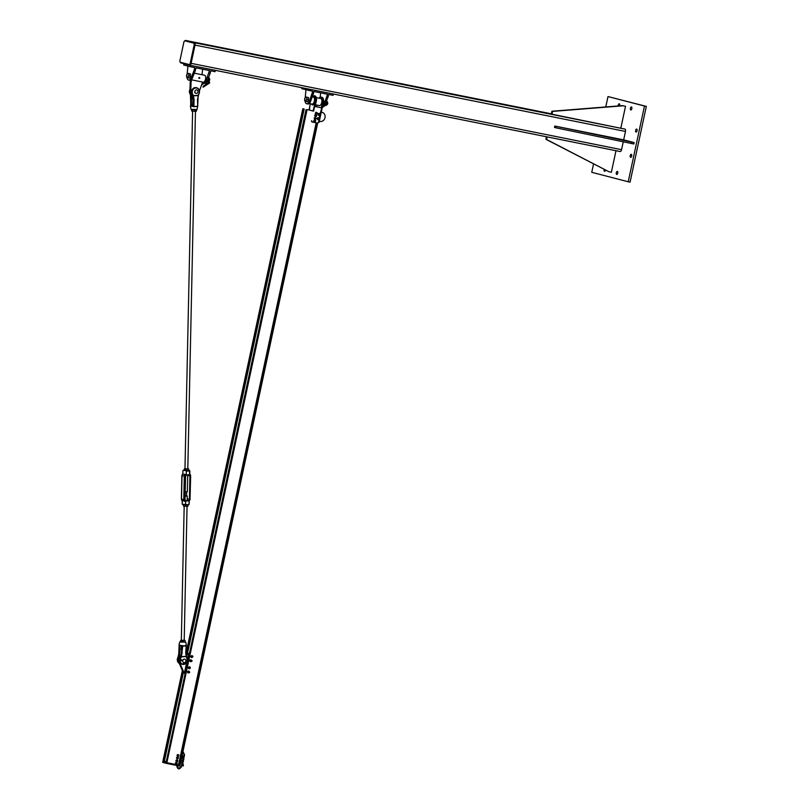 <?xml version="1.0" encoding="UTF-8"?>
<svg xmlns="http://www.w3.org/2000/svg" width="809" height="809" viewBox="0 0 809 809"><rect width="100%" height="100%" fill="white"/><g stroke="black" fill="none" stroke-linecap="round" stroke-linejoin="round"><path stroke-width="1.21" d="M637.077 130.765A1.527 0.738 101.3 0 1 636.056 132.069A1.527 0.738 101.3 0 1 635.641 130.391A1.527 0.738 101.3 0 1 636.663 129.076A1.527 0.738 101.3 0 1 637.077 130.765M618.177 105.959A1.527 0.738 101.3 0 1 618.238 105.14A1.527 0.738 101.3 0 1 619.249 103.835A1.527 0.738 101.3 0 1 619.674 105.514A1.527 0.738 101.3 0 1 619.583 105.848M617.742 173.126A1.527 0.738 101.3 0 1 616.721 174.441A1.527 0.738 101.3 0 1 616.306 172.752A1.527 0.738 101.3 0 1 617.328 171.447A1.527 0.738 101.3 0 1 617.742 173.126M605.536 170.153A1.527 0.738 101.3 0 1 604.566 171.286A1.527 0.738 101.3 0 1 604.141 169.597A1.527 0.738 101.3 0 1 604.181 169.445M631.829 108.669A1.527 0.738 101.3 0 1 630.808 109.973A1.527 0.738 101.3 0 1 630.393 108.295A1.527 0.738 101.3 0 1 631.414 106.99A1.527 0.738 101.3 0 1 631.829 108.669M631.667 156.006A1.527 0.738 101.3 0 1 630.646 157.32A1.527 0.738 101.3 0 1 630.231 155.641A1.527 0.738 101.3 0 1 631.242 154.327A1.527 0.738 101.3 0 1 631.667 156.006M607.994 96.564L646.32 106.394L630.08 182.146L628.239 181.772L644.47 106.03L607.994 96.564L605.769 106.95M593.553 163.944L591.753 172.307L628.239 181.772M644.47 106.03L646.32 106.394M180.326 62.232A2.154 1.042 -78.7 0 0 180.872 62.9L189.65 65.175A2.154 1.042 -78.7 0 0 189.68 65.185A2.154 1.042 -78.7 0 0 191.116 63.335L195.03 45.102A2.154 1.042 -78.7 0 0 194.463 42.735L185.686 40.46A2.154 1.042 -78.7 0 0 185.655 40.45A2.154 1.042 -78.7 0 0 184.867 40.844M620.857 128.034L625.519 106.292L623.061 105.797L552.587 111.409L551.991 114.221L624.912 129.086A2.154 1.042 101.3 0 1 625.478 131.452L623.668 139.866L554.802 126.052L634.145 142.586L623.668 139.866M623.254 141.808L621.565 149.685A2.154 1.042 101.3 0 1 620.129 151.536A2.154 1.042 101.3 0 1 620.099 151.526L189.71 65.195M193.735 43.14L184.958 40.854A1.618 0.789 -78.7 0 0 184.937 40.854A1.618 0.789 -78.7 0 0 183.855 42.24L179.952 60.473A1.618 0.789 -78.7 0 0 180.367 62.253L189.154 64.528A1.618 0.789 -78.7 0 0 189.175 64.538A1.618 0.789 -78.7 0 0 190.246 63.153L194.16 44.91A1.618 0.789 -78.7 0 0 193.735 43.14L194.352 43.261A1.618 0.789 101.3 0 1 194.777 45.041L190.863 63.274A1.618 0.789 101.3 0 1 189.791 64.659A1.618 0.789 101.3 0 1 189.771 64.649L189.195 64.538M185.534 40.976A1.618 0.789 101.3 0 1 185.554 40.976A1.618 0.789 101.3 0 1 185.574 40.986L194.352 43.261M551.991 114.221L551.313 114.039L551.91 111.237L622.384 105.625L625.519 106.292M552.587 111.409L551.91 111.237M623.061 105.797L622.384 105.625M634.145 142.586L633.841 143.992L555.854 127.802L554.499 127.458L554.802 126.052M555.854 127.802L556.147 126.406M631.384 143.496L631.677 142.091M547.127 136.893L546.571 139.472L608.924 171.73L611.382 172.216L615.993 150.707M608.924 171.73L545.903 139.29L546.439 136.751M545.903 139.29L546.571 139.472M320.708 92.873L320.142 97.282M322.599 106.343A4.844 2.356 -78.7 0 0 324.176 104.007L327.544 94.249L314.023 91.528L310.646 101.297A4.844 2.356 -78.7 0 1 307.845 103.997L306.621 103.744A4.844 2.356 101.3 0 1 305.124 101.236M333.369 94.006L333.086 95.351L328.778 94.491L325.4 104.25A4.844 2.356 101.3 0 1 322.609 106.96L322.478 106.93M328.252 96.949L327.018 96.696M305.205 97.687L305.984 89.769M301.939 87.706L301.727 88.666L312.79 91.286L309.412 101.044A4.844 2.356 101.3 0 1 306.621 103.744M312.264 93.743L313.498 93.986M308.482 90.416L308.775 89.071M315.247 106.262L316.815 106.828M319.09 98.202A5.026 2.437 101.3 0 1 321.052 97.131A5.026 2.437 101.3 0 1 322.427 102.672L321.335 107.749L315.186 106.505M316.865 106.596L316.916 105.079M315.55 104.806L319.353 105.575A3.59 1.739 -78.7 0 0 321.76 102.45A3.59 1.739 -78.7 0 0 320.819 98.546A3.59 1.739 -78.7 0 0 320.768 98.536L316.299 97.636M318.968 119.307L318.645 119.429A0.718 0.627 104.5 0 0 318.979 118.225L318.695 122.22L323.347 102.854A5.026 2.437 -78.7 0 0 321.972 97.313L321.052 97.131M320.02 114.312L319.858 115.009A0.718 0.627 104.5 0 0 319.575 113.836L320.02 114.312L321.76 107.84L318.695 122.22M319.14 118.427L319.879 114.979M316.612 106.525L315.247 106.252M318.291 122.321L319.059 122.472L322.174 107.921M312.426 96.726A5.026 2.437 101.3 0 1 314.286 95.775A5.026 2.437 101.3 0 1 315.662 101.307L312.972 110.975M309.422 110.054L307.309 109.64L309.442 109.973L310.15 103.724M322.973 104.594A3.59 1.739 -78.7 0 0 323.519 99.871M321.264 112.188L321.972 112.33A4.662 4.075 -75.5 0 1 322.174 112.37A4.662 4.075 -75.5 0 1 324.975 117.801A4.662 4.075 -75.5 0 1 320.02 121.451L319.302 121.299M321.851 112.299A4.662 4.075 104.5 0 0 321.669 112.239A4.662 4.075 104.5 0 0 321.466 112.198L321.264 112.158M313.326 110.975L314.792 106.444M314.57 106.394L313.629 111.045M309.048 109.963L310.059 105.231M318.341 122.149A1.072 0.94 -75.5 0 1 317.189 123.019L312.577 122.098A1.072 0.94 -75.5 0 1 311.88 120.854M311.546 120.774A1.072 0.94 104.5 0 0 312.244 122.007L312.486 122.068M321.426 107.779L314.964 106.475M314.883 106.454L316.279 101.438A5.026 2.437 -78.7 0 0 314.903 95.897A5.026 2.437 -78.7 0 0 314.59 95.877M327.271 102.905L327.271 102.895A2.154 1.042 101.3 0 1 327.271 102.905A2.154 1.042 101.3 0 1 327.048 104.048A2.154 1.042 101.3 0 1 327.038 104.058L327.038 104.068M324.935 105.261L326.138 105.504L327.18 103.552L327.048 101.297L325.875 100.994M326.826 104.563L327.281 102.46M327.18 103.552L325.784 103.269M304.629 100.003L305.084 97.899A2.154 1.042 -78.7 0 0 304.862 98.415A2.154 1.042 -78.7 0 0 304.639 99.558A2.154 1.042 -78.7 0 0 304.629 100.003A2.154 1.042 -78.7 0 0 305.286 101.287L304.73 98.91L305.762 96.959L308.492 97.576L308.563 98.698A2.154 1.042 101.3 0 1 308.563 98.708L308.108 100.801A2.154 1.042 101.3 0 1 308.108 100.812L307.592 101.782L305.286 101.287A2.154 1.042 -78.7 0 0 306.389 100.458L306.035 101.469M327.19 104.583A1.214 0.587 -78.7 0 0 327.271 104.513A1.214 0.587 -78.7 0 0 327.706 103.623A1.214 0.587 -78.7 0 0 327.665 102.561A1.214 0.587 -78.7 0 0 327.615 102.47M327.23 102.025L327.23 102.025A1.436 0.698 101.3 0 1 327.574 102.359A1.436 0.698 101.3 0 1 327.625 103.613A1.436 0.698 101.3 0 1 327.109 104.664A1.436 0.698 101.3 0 1 326.674 104.846L326.664 104.836M306.844 98.354L306.389 100.458A2.154 1.042 -78.7 0 0 306.844 98.354A2.154 1.042 -78.7 0 0 306.186 97.08L306.935 97.262L306.844 98.354M305.762 96.959L306.186 97.08A2.154 1.042 -78.7 0 0 305.084 97.899M308.492 97.576L306.935 97.262M308.623 99.831L307.066 99.517M317.522 113.118L316.653 113.624L317.522 113.118M316.895 115.424L316.228 116.233L316.895 115.424M316.309 118.245L315.611 119.024L316.309 118.245M315.854 120.814L315.014 121.36L315.854 120.814M318.857 115.141L318.675 114.362L319.575 113.836A0.718 0.627 104.5 0 0 319.242 115.232A0.718 0.627 104.5 0 0 319.858 115.009L318.574 115.07L318.645 113.978A0.718 0.627 -75.5 0 1 318.655 113.978L319.899 113.907M319.282 115.242A0.839 0.738 -75.5 0 1 318.372 114.332L318.675 114.362M318.109 119.499A0.839 0.738 -75.5 0 1 317.977 119.479L317.694 118.094L318.979 118.225A0.718 0.627 104.5 0 0 317.907 118.569L317.988 118.165M317.694 118.094L318.695 117.932M318.261 119.53L318.038 119.257A0.718 0.627 104.5 0 0 318.645 119.429L317.967 119.459A0.839 0.738 -75.5 0 1 317.462 118.539L317.35 118.559A0.839 0.738 104.5 0 0 317.927 119.459M317.765 118.963L317.907 118.569A0.718 0.627 104.5 0 0 318.038 119.257L317.482 118.893M319.181 113.462A0.991 0.86 104.5 0 0 318.635 115.353A0.991 0.86 104.5 0 0 318.685 115.363M319.737 113.867A0.991 0.86 104.5 0 0 318.139 114.251A0.991 0.86 104.5 0 0 319.383 115.262M318.281 117.669A0.991 0.86 104.5 0 0 317.725 119.56A0.991 0.86 104.5 0 0 317.785 119.57M318.827 118.063A0.991 0.86 104.5 0 0 317.239 118.468A0.991 0.86 104.5 0 0 318.483 119.479M318.372 114.332L318.25 114.342A0.839 0.738 104.5 0 0 318.827 115.252M318.382 114.281A0.839 0.738 -75.5 0 1 319.636 113.847M319.252 113.624A0.839 0.738 104.5 0 0 318.261 114.291M317.472 118.488A0.839 0.738 -75.5 0 1 318.524 117.892M318.352 117.831A0.839 0.738 104.5 0 0 317.361 118.498M315.712 116.547L314.721 115.99L314.792 115.08L316.521 115.171L315.712 116.547L314.731 116L315.732 116.547L316.531 115.191L315.732 116.536L315.136 115.161L316.531 115.181L315.53 114.625L314.792 115.07L315.045 116.061L314.741 115.353M317.077 112.785L316.208 114.079L315.682 112.653L317.077 112.775L316.097 112.168L315.237 113.482M315.227 113.472L316.946 113.705M315.945 118.023L315.095 119.348L314.448 118.842L315.288 117.527L315.945 118.023L315.288 117.507L315.844 118.933L315.945 118.023M314.418 117.71L315.277 117.517L314.205 117.851L314.519 119.095M314.428 117.699L315.288 117.507M315.095 119.348L315.834 118.943L314.519 119.105M314.357 119.884L315.368 120.369L315.368 121.299L313.963 121.39L314.671 119.975L315.379 120.389L314.357 119.884L313.619 121.299L314.337 119.884L313.619 121.299L314.661 121.805L313.629 121.299L314.65 121.805L315.368 120.369L314.661 121.805M195.424 70.302L192.582 77.613A4.844 2.356 101.3 0 1 189.781 80.313L188.548 80.061A4.844 2.356 -78.7 0 0 191.349 77.361L194.2 70.059L195.424 70.302L195.95 67.845L209.48 70.565L206.113 80.324A4.844 2.356 101.3 0 1 203.312 83.024A4.844 2.356 101.3 0 1 202.523 82.508M187.061 77.553A4.844 2.356 -78.7 0 0 188.548 80.061M187.921 66.085L187.142 74.003M194.2 70.059L194.726 67.602L190.418 66.732L190.712 65.387M203.312 83.024L204.546 83.266A4.844 2.356 -78.7 0 0 207.337 80.566L210.188 73.265L208.955 73.012M202.017 74.711L202.644 69.19M210.188 73.265L210.714 70.808L215.022 71.667L215.305 70.322M190.418 66.732L183.663 64.983L183.936 63.699M191.136 79.848L191.146 79.848A3.59 1.739 -78.7 0 0 191.551 79.838L191.076 82.053L190.226 81.84L189.923 91.144A4.662 4.075 104.5 0 0 192.471 95.401M191.076 82.053L190.762 91.366A4.662 4.075 104.5 0 0 192.33 95.047M199.439 90.871L202.614 82.063L191.551 79.838M190.226 81.84L190.58 80.202M202.594 82.144L203.14 82.255A3.59 1.739 -78.7 0 0 205.547 79.13A3.59 1.739 -78.7 0 0 204.596 75.237A3.59 1.739 -78.7 0 0 204.546 75.227L194.312 73.164M199.317 77.472L198.701 78.038L199.125 78.362L199.317 77.472L199.297 78.311M199.783 78.139L199.196 77.927L199.783 78.149M199.257 78.23L199.398 77.664M190.499 75.004A2.154 1.042 101.3 0 1 190.499 75.025L190.044 77.118A2.154 1.042 101.3 0 1 190.044 77.128L189.528 78.099L187.223 77.603A2.154 1.042 -78.7 0 0 188.325 76.774L187.971 77.785M186.566 76.319L187.021 74.216A2.154 1.042 -78.7 0 0 186.798 74.721A2.154 1.042 -78.7 0 0 186.566 75.874A2.154 1.042 -78.7 0 0 186.566 76.319A2.154 1.042 -78.7 0 0 187.223 77.603L186.667 75.227L187.698 73.275L190.428 73.892L188.871 73.579L189.003 75.834L188.325 76.774A2.154 1.042 -78.7 0 0 188.77 74.671A2.154 1.042 -78.7 0 0 188.123 73.386L188.871 73.579M209.127 80.9A1.214 0.587 -78.7 0 0 209.207 80.829A1.214 0.587 -78.7 0 0 209.642 79.939A1.214 0.587 -78.7 0 0 209.602 78.877A1.214 0.587 -78.7 0 0 209.551 78.786M209.157 78.342L209.167 78.342A1.436 0.698 101.3 0 1 209.511 78.675A1.436 0.698 101.3 0 1 209.561 79.929A1.436 0.698 101.3 0 1 209.046 80.981A1.436 0.698 101.3 0 1 208.601 81.163L208.591 81.153M187.698 73.275L188.123 73.386A2.154 1.042 -78.7 0 0 187.021 74.216M190.56 76.147L189.003 75.834M190.428 73.892L190.499 75.015M209.207 79.221L209.207 79.211A2.154 1.042 101.3 0 1 209.207 79.221A2.154 1.042 101.3 0 1 208.985 80.364A2.154 1.042 101.3 0 1 208.975 80.374L208.985 80.364M206.861 81.578L208.075 81.82L209.116 79.869L208.975 77.613L207.812 77.31M208.762 80.88L209.207 78.766M209.116 79.869L207.721 79.585M311.718 110.732L313.619 111.106M179.143 765.193L316.825 122.948L179.143 765.193L179.992 765.375L317.654 122.978M178.536 765.021L179.143 765.183M185.918 661.135L188.244 661.105L186.869 661.398L187.779 662.116L186.737 661.631L187.607 662.237L166.067 762.533L178.516 765.081L316.198 122.816L178.516 765.081L179.365 765.253L317.047 122.988M313.609 111.126L309.422 110.044M162.842 761.694L164.197 762.017L183.41 672.299M309.382 110.085L311.738 110.671M189.387 653.793L187.658 653.338L187.496 654.076L187.506 653.298M185.18 673.432L183.451 672.977L183.582 672.35L183.299 672.936M187.364 659.204L188.416 654.309L189.235 654.501L185.848 654.451L302.829 108.719L185.837 654.339M185.322 672.734L184.503 672.552L186.161 664.836L186.98 665.018M180.488 656.817A3.944 3.448 104.5 0 0 178.759 662.156L183.046 672.208L183.886 672.431L179.598 662.369A3.944 3.448 -75.5 0 1 179.305 660.255M186.161 664.836L186.768 664.958L187.375 662.166M185.918 655.007L188.416 654.309M184.503 672.552L183.886 672.431M186.909 662.065L187.486 662.187M189.407 653.672L187.506 653.278M303.79 108.962L186.94 653.975L187.799 654.188M192.178 657.13L192.987 656.423L192.178 657.13M191.207 661.186L192.158 660.781L191.207 661.186M190.236 667.435L190.034 668.547L190.236 667.435M188.841 671.955L189.134 672.754L189.7 672.461L189.417 671.662L188.841 671.955M192.259 656.372L192.107 656.979M192.522 656.18A0.9 0.789 104.5 0 0 191.015 656.402A0.9 0.789 104.5 0 0 192.239 657.272M192.4 657.242L191.511 657.575L190.863 656.898L191.986 655.543L192.633 656.22M191.986 655.543L190.752 656.332L191.511 657.575M190.924 660.205L191.187 660.993M191.49 660.356A0.9 0.789 104.5 0 0 189.963 660.943A0.9 0.789 104.5 0 0 191.207 661.449M191.248 661.408L189.994 661.438L189.852 660.427L190.57 659.719L191.541 660.548M189.852 667.597L189.7 668.204M190.115 667.405A0.9 0.789 104.5 0 0 188.628 667.536A0.9 0.789 104.5 0 0 189.832 668.497M190.125 668.052L189.023 668.78L188.436 668.022L188.75 667.031L189.66 666.788L190.246 667.536M189.66 666.788L188.366 667.465L189.023 668.78M188.952 671.804L188.8 672.41M189.215 671.612A0.9 0.789 104.5 0 0 187.718 671.783A0.9 0.789 104.5 0 0 188.932 672.704M189.053 672.714L188.153 672.997L187.536 672.269L188.73 670.985L189.346 671.713M188.73 670.985L187.455 671.713L188.153 672.997M197.588 106.353L197.083 109.518L191.045 109.387L190.449 106.201L195.647 106.525L193.887 106.323L194.079 99.436L193.402 95.826A2.872 1.102 62.8 0 1 193.311 95.624L193.402 95.826A2.872 1.345 87.3 0 1 193.402 95.604L193.311 95.624A9.698 8.474 104.5 0 0 192.714 94.319A4.075 3.56 -75.5 0 1 193.503 89.051A4.075 3.56 -75.5 0 1 198.215 88.828A4.075 3.56 -75.5 0 1 198.781 94.036A9.698 8.474 104.5 0 0 198.124 95.401L193.402 95.604M193.402 95.826L198.053 95.593A2.872 1.345 87.3 0 1 198.043 95.381M196.88 106.566L195.647 106.525L197.709 106.151L198.043 95.614A2.872 1.385 113.2 0 1 198.124 95.401L198.154 95.553M197.568 99.254L198.781 94.036M198.205 95.432A9.475 8.272 -75.5 0 1 198.842 94.117A4.308 3.762 104.5 0 0 196.769 87.807A4.308 3.762 104.5 0 0 192.684 89.587A4.308 3.762 104.5 0 0 192.431 94.42A9.475 8.272 -75.5 0 1 193.058 95.796L193.887 106.323L190.691 105.898M194.656 106.535L194.008 106.545L194.666 106.667M194.281 106.545L193.22 106.697M194.079 99.436L193.311 99.315L192.532 95.502M193.321 106.191L192.704 106.03L193.381 105.888M191.055 95.351L191.005 98.718L190.57 95.149A9.475 8.272 104.5 0 0 189.943 93.773A4.308 3.762 -75.5 0 1 189.984 89.303M197.103 106.566L197.608 106.495M192.724 105.119L191.399 105.18L191.47 98.84L190.742 105.858M197.062 106.222L196.112 106.444M191.096 98.658L190.6 105.433M198.165 95.624L197.709 106.151L197.477 99.274M178.668 656.109L179.113 645.43L179.193 652.246L177.929 657.414A9.475 8.272 104.5 0 0 178.627 655.947L178.627 655.947M179.224 652.246L179.123 655.988M186.909 661.782A4.075 3.56 -75.5 0 1 181.883 663.825A4.075 3.56 -75.5 0 1 180.71 658.172A9.698 8.474 104.5 0 0 181.368 656.807A2.872 1.385 113.2 0 1 181.449 656.615L181.449 656.827A2.872 1.345 87.3 0 1 181.459 656.605L182.692 646.249L184.169 645.906L178.971 645.147L179.709 641.992L185.746 642.124L186.343 645.309L184.169 645.906L186.09 646.088L185.787 645.592M181.449 656.827L186.09 656.605A2.872 1.345 87.3 0 1 186.1 656.382L181.459 656.605M186.09 656.605L186.181 656.584A2.872 1.102 62.8 0 1 186.11 656.392L186.212 646.057L185.696 652.843M186.181 656.584A9.698 8.474 104.5 0 0 186.778 657.889L187.294 660.993A4.308 3.762 104.5 0 0 186.849 657.737L185.787 652.792L186.181 646.078M180.609 656.595L180.609 656.595A9.475 8.272 104.5 0 1 179.972 657.919L180.437 658.03A4.308 3.762 104.5 0 0 182.51 664.341A4.308 3.762 104.5 0 0 186.99 661.843M180.68 656.655L179.942 657.919A4.308 3.762 -75.5 0 0 182.045 664.219C179.416 663.026 178.708 660.923 179.942 657.919M180.69 656.392L181.529 652.802L180.67 656.382M179.153 645.319L181.742 645.683M181.873 645.875L182.541 645.744M182.096 645.997L182.692 646.229L181.125 656.595A9.475 8.272 -75.5 0 1 180.437 658.03L180.71 658.172M178.971 645.147L182.268 646.148M184.624 645.956L185.564 646.088M194.635 92.196L194.939 92.802L194.635 92.196M195.717 90.143A1.79 1.567 104.5 0 0 196.031 93.379A1.79 1.567 104.5 0 0 196.931 89.91A1.79 1.567 104.5 0 0 195.717 90.143M184.735 659.153A1.79 1.567 -75.5 0 1 183.916 662.652A1.79 1.567 -75.5 0 1 184.735 659.153M188.062 660.832L186.768 661.115M187.516 662.207L186.667 661.61L187.779 662.116M182.642 660.629L180.852 660.741L181.155 659.699M181.378 659.982L182.672 660.296L181.196 659.699L180.923 660.761L181.125 659.689L180.852 660.741M186.909 661.337L185.939 660.953M181.681 660.356L181.085 659.972M209.4 81.82L208.54 83.115L209.683 82.912L203.656 86.836L203.393 86.32L208.53 83.034L209.106 81.709M208.53 83.034L209.127 81.679M203.575 86.098L208.277 82.862L203.231 86.098L203.079 87.17L203.231 86.098M203.787 86.31L203.241 86.098L203.15 87.19L203.656 86.836M209.673 82.852L208.641 82.973M208.601 83.297L209.683 82.912M208.601 83.155L203.716 86.876M203.858 86.432L203.12 87.18M203.858 86.341L203.302 86.968L203.858 86.341M203.19 86.897L203.575 86.371M188.639 504.765L182.187 504.209L188.639 504.765M182.541 504.411L185.534 504.968L185.706 500.963L182.258 500.872L182.187 504.209M183.077 474.226L185.109 474.367A2.235 1.84 101.9 0 0 184.28 476.228L183.774 499.628L181.509 499.143A2.235 1.84 -78.1 0 0 182.258 500.913L182.521 500.286M185.109 474.367L186.262 474.903L186.343 471.141L189.589 470.929L188.77 470.191L189.589 470.929L189.518 474.691A1.416 1.163 -78.1 0 1 190.297 475.975L189.802 499.365A1.416 1.163 -78.1 0 1 188.962 500.751L189.134 504.351L185.554 504.968M189.367 470.616L183.36 470.211M186.262 470.818L183.309 470.211M182.905 470.626L182.834 473.882A2.235 1.84 -78.1 0 0 182.005 475.753L185.423 476.289A1.416 1.163 -78.1 0 1 186.262 474.903M189.518 474.691L189.771 474.064L189.518 474.691M181.327 640.293L184.199 640.354L187.051 506.353L183.542 506.151M184.836 640.303L180.892 640.657L184.199 640.162M184.867 641.962L180.65 641.911M180.65 640.344L180.619 641.901L182.045 642.134L185.089 641.881L185.109 640.637M180.619 641.901L180.892 640.657M183.249 640.809L183.218 642.053M187.759 506.201L187.051 506.353L187.981 506.121L188.012 504.867L184.978 504.806M183.289 504.796L183.512 506.131L187.051 506.353M183.512 506.131L183.795 504.887M186.151 505.038L186.131 506.292M196.152 111.268L191.955 111.207L196.445 111.146L196.466 109.903L191.996 109.65M195.576 111.399L196.445 111.146M191.622 110.894L191.642 109.751M194.716 111.339L194.736 110.095M192.299 111.217L192.33 109.963M192.593 111.349L184.978 468.826L187.809 468.927L195.454 111.409M188.517 468.846L184.573 469.18L187.85 468.684M185.726 470.656L187.83 470.646L185.726 470.656M188.517 470.494L187.83 470.646L188.75 470.403L188.78 469.159M184.31 468.866L184.28 470.423L184.573 469.18M186.94 469.331L186.909 470.575M193.331 101.914L192.795 101.762L193.321 101.631M185.221 491.852L187.364 491.73L187.718 474.984M185.14 495.856L187.273 496.059L185.13 496.17M181.206 645.825L181.125 649.688L181.681 649.839M183.39 765.749L182.844 762.826M176.008 762.725L176.696 762.452A0.809 0.708 104.5 0 0 175.836 763.514L176.008 762.725M177.06 762.523L177.211 762.968A0.809 0.708 104.5 0 0 176.696 762.452L176.261 762.361M177.292 763.393L177.04 763.757A0.809 0.708 104.5 0 0 177.211 762.968L177.292 763.393M176.352 764.03L175.836 763.514A0.809 0.708 104.5 0 0 177.04 763.757L176.352 764.03M175.695 763.069L175.502 763.423A0.809 0.708 -75.5 0 1 175.502 763.423L175.917 763.939M175.391 762.988L175.958 762.28M177.141 757.467L177.818 757.194A0.809 0.708 104.5 0 0 176.969 758.255L177.141 757.467M178.182 757.264L178.334 757.709A0.809 0.708 104.5 0 0 177.818 757.194L177.383 757.103M178.415 758.134L178.162 758.498A0.809 0.708 104.5 0 0 178.334 757.709L178.415 758.134M177.484 758.771L176.969 758.255A0.809 0.708 104.5 0 0 178.162 758.498L177.484 758.771M176.817 757.811L176.625 758.164A0.809 0.708 -75.5 0 1 176.625 758.164L177.05 758.68M176.514 757.73L177.08 757.022M176.534 760.268L177.222 759.995A0.809 0.708 104.5 0 0 176.362 761.057L176.534 760.268M177.586 760.066L177.737 760.511A0.809 0.708 104.5 0 0 177.222 759.995L176.787 759.904M177.818 760.935L177.565 761.299A0.809 0.708 104.5 0 0 177.737 760.511L177.818 760.935M176.878 761.572L176.362 761.057A0.809 0.708 104.5 0 0 177.565 761.299L176.878 761.572M176.22 760.612L176.028 760.976A0.809 0.708 -75.5 0 1 176.028 760.966L176.443 761.481M175.917 760.541L176.483 759.823M177.667 755.009L178.344 754.736A0.809 0.708 104.5 0 0 177.495 755.798L177.667 755.009M178.708 754.807L178.86 755.252A0.809 0.708 104.5 0 0 178.344 754.736L177.909 754.645M178.941 755.677L178.688 756.041A0.809 0.708 104.5 0 0 178.86 755.252L178.941 755.677M178.01 756.314L177.495 755.798A0.809 0.708 104.5 0 0 178.688 756.041L178.01 756.314M177.343 755.353L177.161 755.707A0.809 0.708 -75.5 0 1 177.151 755.707L177.576 756.223M177.04 755.272L177.606 754.564M621.565 149.685L191.116 63.335M195.03 45.102L625.478 131.452M194.463 42.735L624.912 129.086M185.686 40.46L551.364 113.816L185.655 40.45M190.246 63.153L190.863 63.274M194.16 44.91L194.777 45.041M325.4 104.25L324.176 104.007M309.412 101.044L310.646 101.297M311.465 103.987A4.308 2.093 -78.7 0 0 312.395 104.907A4.308 2.093 -78.7 0 0 315.328 101.226A4.308 2.093 -78.7 0 0 315.035 97.201A4.308 2.093 -78.7 0 0 312.871 96.949M312.375 96.858L313.386 97.06A3.59 1.739 101.3 0 1 313.437 97.07A3.59 1.739 101.3 0 1 314.377 101.014A3.59 1.739 101.3 0 1 311.981 104.088A3.59 1.739 101.3 0 1 311.93 104.078M321.972 112.33L321.466 112.198M322.427 102.672L323.347 102.854M315.662 101.307L316.279 101.438M315.429 115.333A0.617 0.546 -75.5 0 1 316.279 115.202A0.637 0.556 104.5 0 0 315.419 115.323A0.637 0.556 104.5 0 0 316.016 116.243A0.617 0.546 -75.5 0 1 315.429 115.333M315.53 114.625L314.741 115.363M316.531 113.786A0.617 0.546 -75.5 0 1 315.975 112.845A0.617 0.546 -75.5 0 1 316.804 112.744A0.637 0.556 104.5 0 0 315.965 112.835A0.637 0.556 104.5 0 0 316.552 113.786M315.692 118.003A0.637 0.556 104.5 0 0 314.822 118.114A0.637 0.556 104.5 0 0 315.419 119.044A0.617 0.546 -75.5 0 1 314.832 118.114A0.617 0.546 -75.5 0 1 315.672 118.003M314.873 121.502A0.617 0.546 -75.5 0 1 314.276 120.632A0.617 0.546 -75.5 0 1 315.146 120.46A0.637 0.556 104.5 0 0 314.266 120.632A0.637 0.556 104.5 0 0 314.893 121.502M191.349 77.361L192.582 77.613M207.337 80.566L206.113 80.324M190.762 91.366L189.923 91.144M179.79 765.334L317.502 123.019M179.416 765.263L317.108 122.998M178.577 765.031L316.258 122.837M178.496 765.081L316.188 122.816M166.846 762.735L307.036 109.802M166.816 762.725L306.803 109.751M187.799 661.196L187.637 661.944L187.819 661.196M306.055 109.559L187.87 660.872L306.085 109.569M304.184 109.043L187.344 654.046L304.164 109.033M164.106 761.997L183.34 672.289M187.253 654.036L304.093 109.023M163.802 761.936L183.036 672.198M163.56 761.886L182.874 671.804M186.667 654.097L303.547 108.912M162.7 762.361L166.694 763.433L162.7 762.361L182.369 670.621M178.759 662.156L179.598 662.369M195.667 106.464L194.716 106.333M193.28 99.305L193.391 105.736L192.532 95.543A9.475 8.272 104.5 0 0 191.976 94.299L192.714 94.319M192.532 95.543L191.976 94.299A4.308 3.762 -75.5 0 1 192.218 89.465A4.308 3.762 -75.5 0 1 196.304 87.685A4.308 3.762 -75.5 0 1 196.536 87.756M190.813 105.726L190.408 93.895A9.475 8.272 -75.5 0 1 190.995 95.149M191.804 95.058L191.278 95.078A9.698 8.474 104.5 0 0 190.944 94.299M191.773 98.87L191.349 95.3L192.158 95.26M192.704 105.898L191.096 105.14M191.268 109.528L196.85 109.65M190.611 93.834L190.408 93.895A4.308 3.762 104.5 0 1 189.923 90.952M179.295 663.41A4.308 3.762 -75.5 0 1 177.95 657.393L178.415 657.505A4.308 3.762 104.5 0 0 179.173 663.137M179.578 645.946L179.992 652.367L179.608 645.612M179.042 656.19A9.475 8.272 -75.5 0 1 178.415 657.505L178.678 657.646A9.698 8.474 104.5 0 0 179.335 656.301L180.731 656.241M180.822 656.008L179.416 656.069L179.992 652.367M178.87 662.419A4.075 3.56 -75.5 0 1 178.678 657.646M186.778 657.889A4.075 3.56 -75.5 0 1 187.162 661.024M186.849 657.737A9.475 8.272 -75.5 0 1 186.272 656.504M182.298 653.005L181.529 652.853L181.863 646.047M185.746 642.124L180.407 641.638M183.228 646.199L184.179 645.976M185.787 652.792L186.232 656.332M182.278 664.27A4.308 3.762 -75.5 0 1 182.045 664.219L187.01 661.853M181.206 645.875L179.911 645.673M177.282 659.75L177.363 658.89M177.343 658.991L177.282 659.679M186.879 661.479L185.888 661.277M181.661 660.275L182.672 660.478M202.24 83.823L203.383 83.034L202.24 83.812M203.453 83.054L202.22 83.903M204.111 83.185L201.987 84.652L204.09 83.185M203.959 83.155L202.068 84.46M202.149 84.237L203.767 83.115M209.197 81.699L203.393 86.32M189.033 474.903A1.122 0.92 -78.1 0 1 189.893 475.955L189.397 499.345A1.122 0.92 -78.1 0 1 188.446 500.518L185.524 500.599M185.706 500.963A1.416 1.163 -78.1 0 1 184.927 499.679A1.406 1.153 101.9 0 0 186.07 500.993L188.598 500.832L187.182 500.255M184.533 501.388A2.235 1.84 101.9 0 1 183.774 499.628L184.927 499.679L185.423 476.289L184.927 499.679L185.706 500.67A1.122 0.92 -78.1 0 1 185.008 499.669M186.626 474.812A1.406 1.153 101.9 0 0 185.423 476.289L185.504 476.238A1.122 0.92 -78.1 0 1 186.464 475.065L189.154 474.65A1.406 1.153 101.9 0 1 190.297 475.975L189.791 499.365A1.406 1.153 101.9 0 1 188.598 500.832M186.505 475.065L189.154 474.65M187.708 475.49L190.53 475.834A2.235 1.84 101.9 0 0 189.771 474.064M187.213 498.89L190.166 499.284L189.154 501.236M185.504 476.279L185.059 499.649L185.554 476.258L186.485 475.065L189.195 474.913M186.586 495.887L186.677 491.872M181.509 499.032L182.015 475.631M190.024 499.224L190.661 475.894L189.761 474.023L189.842 470.767M162.73 762.412L179.851 766.032L166.907 763.443L166.806 762.776L162.811 761.734L162.7 762.351M166.694 763.433L167.038 762.826L179.982 765.415L179.81 766.022M166.078 762.533L163.661 761.906M183.431 672.309L164.197 762.017L166.088 762.452M166.098 762.402L164.965 761.512L165.875 761.653M164.844 762.179L166.229 761.785M164.338 761.36L164.955 761.461L164.348 761.309M164.358 761.289L166.26 761.673L164.358 761.289M164.207 761.967L164.965 761.512L164.723 762.149M166.876 763.474L179.638 766.042L179.8 765.385M183.613 759.226L184.553 754.837L182.976 751.45M182.895 762.786L181.782 762.574L182.895 762.816M182.672 762.766L183.471 761.269L182.672 762.766L183.471 761.269L182.642 761.067L183.471 761.269M182.369 761.036L182.976 761.178L182.369 761.047M183.188 759.115L183.896 759.297L183.056 760.784L182.207 760.602L183.309 760.844M183.4 759.176L182.622 755.414M183.319 760.814L183.431 759.216M189.68 65.185L620.129 151.536M189.175 64.538L189.791 64.659M311.981 104.088L309.2 103.532M322.174 112.37L321.669 112.239M314.286 95.775L314.903 95.897M316.006 113.644L316.956 113.897M316.268 112.603L317.219 112.855M315.48 116.102L316.43 116.344M315.743 115.06L316.693 115.303M314.873 118.903L315.823 119.156M315.146 117.861L316.097 118.114M314.347 121.36L315.298 121.613M314.62 120.319L315.571 120.571M316.117 112.168L317.067 112.764M316.956 113.705L316.208 114.089M199.692 77.694L199.52 78.352M179.992 765.375L317.704 122.958M166.067 762.533L187.577 662.237M162.821 761.694L182.349 670.59M191.076 656.969L192.441 657.323M191.359 655.877L192.724 656.23M190.176 661.175L191.541 661.529M190.459 660.083L191.824 660.437M188.669 668.194L190.034 668.547M188.952 667.101L190.317 667.455M187.769 672.4L189.134 672.754M188.052 671.308L189.417 671.662M198.872 94.117C200.106 91.114 199.398 89.01 196.769 87.807L196.304 87.685C192.32 87.898 190.873 90.092 191.945 94.279M197.083 109.518L191.045 109.387M189.923 93.753L189.984 89.243M177.919 657.393C176.686 660.397 177.383 662.5 180.023 663.693M181.398 641.547L179.709 641.992M181.499 652.823L181.701 645.835M177.474 659.861L177.747 658.809M182.672 660.296L181.418 659.831M209.096 81.679L208.257 82.862M209.632 83.064L208.591 83.307M208.591 83.297L203.908 86.533M186.535 495.887L186.626 491.882M182.885 473.74L181.863 475.692L181.368 499.082L182.278 500.953M189.134 504.351L189.195 501.196M192.795 101.762L192.704 106.03M184.179 506.292L181.327 640.303M187.273 496.059L187.172 500.599M179.911 765.354L179.638 766.042M182.834 759.064L182.369 755.667M176.777 765.466L176.726 765.698C177.586 769.551 179.204 769.875 181.57 766.669L182.419 762.735M177.131 765.536L178.536 768.55L181.226 766.598L182.065 762.665M183.259 759.145L184.199 754.757L182.591 751.703M183.158 766.012L182.49 762.756M182.612 762.776L181.782 762.574L182.591 761.057M183.016 759.085L182.207 760.602L183.036 760.804M183.896 759.297L183.067 759.095L183.896 759.297L183.087 760.814"/></g></svg>
